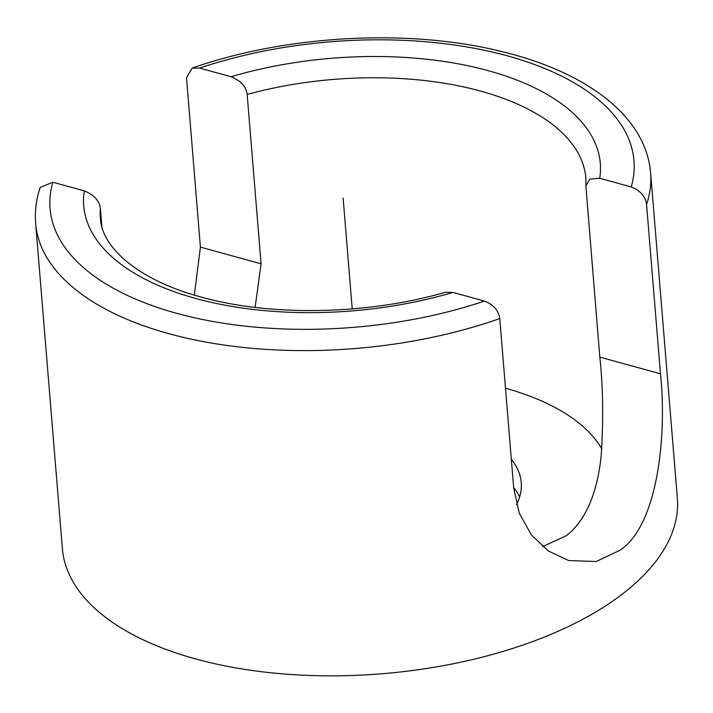 <?xml version="1.0" encoding="UTF-8"?>
<svg xmlns="http://www.w3.org/2000/svg" width="713" height="713" viewBox="0 0 713 713"><rect width="100%" height="100%" fill="white"/><g stroke="black" fill="none" stroke-linecap="round" stroke-linejoin="round"><path stroke-width="1.07" d="M35.65 223.41L62.387 548.654A308.515 150.871 -4.7 0 0 284.532 674.026A308.515 150.871 -4.7 0 0 623.474 593.207A308.515 150.871 -4.7 0 0 677.35 498.093L650.612 172.849A308.515 150.871 175.3 0 1 646.548 204.408L660.479 373.808C666.851 432.613 658.696 524.723 619.945 550.293L596.104 561.523L568.662 560.534L548.252 550.935L531.399 534.964L519.251 513.119L513.69 487.942L499.76 318.551C498.628 310.467 493.512 304.647 484.439 301.082A292.927 143.251 175.3 0 1 176.512 313.265A292.927 143.251 175.3 0 1 52.807 182.216L40.195 187.448C36.203 199.346 34.687 211.333 35.65 223.41A308.515 150.871 175.3 0 0 499.76 318.551M513.654 487.558A154.195 75.4 175.3 0 1 519.652 496.845M52.807 182.216L84.294 190.888A259.158 126.727 -4.7 0 0 195.398 298.382A259.158 126.727 -4.7 0 0 452.951 292.41L484.439 301.082M452.951 292.41L445.411 292.25C367.043 315.048 269.202 316.643 199.462 296.572C136.914 279.496 101.389 246.529 100.381 218.089A243.57 119.107 -4.7 0 1 100.381 208.561C99.401 200.727 94.036 194.836 84.294 190.888M100.381 208.561L101.852 226.484M650.612 172.849C645.826 115.586 585.409 71.345 499.938 51.113C407.747 28.431 285.699 35.213 192.145 68.083L186.503 77.717L200.424 247.108L194.355 295.093M255.111 307.401L261.092 263.819L247.161 94.428C246.226 86.692 240.86 80.801 231.083 76.746L199.595 68.083A292.927 143.251 175.3 0 1 507.522 55.89A292.927 143.251 175.3 0 1 631.228 186.949C640.301 190.567 645.408 196.387 646.548 204.408M192.145 68.083L199.595 68.083M542.584 546.604L566.55 535.597C585.373 520.633 596.879 494.394 601.077 456.899C603.546 420.804 603.127 387.542 599.811 357.097L585.872 185.826L589.874 179.123L599.74 178.277L631.228 186.949M505.49 388.228A243.57 119.107 175.3 0 1 601.825 448.896M516.524 504.617A154.195 75.4 -4.7 0 0 521.221 482.505A154.195 75.4 -4.7 0 0 511.337 459.324M352.24 308.898L343.131 198.134M200.424 247.108L261.092 263.819M599.74 178.277A259.158 126.727 -4.7 0 0 488.637 70.783A259.158 126.727 -4.7 0 0 231.083 76.746M599.811 357.097L660.479 373.808M585.881 185.826L585.881 178.179A243.57 119.107 -4.7 0 0 247.161 94.428"/></g></svg>
